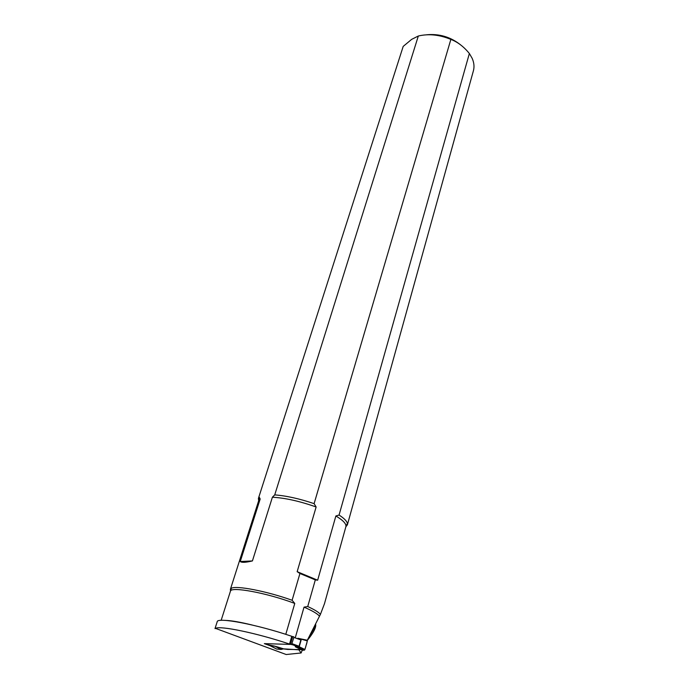 <?xml version="1.0" encoding="UTF-8"?>
<svg xmlns="http://www.w3.org/2000/svg" width="689" height="689" viewBox="0 0 689 689"><rect width="100%" height="100%" fill="white"/><g stroke="black" fill="none" stroke-linecap="round" stroke-linejoin="round"><path stroke-width="1.03" d="M302.927 648.538L302.626 649.279M302.256 650.183L301.11 652.974L286.202 654.524L283.558 653.542M324.467 603.728L320.419 614.373L307.311 640.262M269.089 645.145L275.841 646.454L281.138 649.451L283.601 648.857L298.957 649.822M295.236 637.893L304.038 607.13L307.733 606.527L315.312 579.888L299.93 573.489L292.11 600.274C266.764 591.136 235.664 585.176 231.28 588.346L230.41 589.293L230.539 590.998M215.011 628.609L215.571 628.394C219.713 625.397 257.075 633.131 289.535 644.069L291.766 636.3C256.566 624.337 216.906 616.888 217.19 621.788L215.002 628.609M270.277 645.791L264.343 643.629L290.448 644.404L292.679 636.636L291.766 636.3M285.789 634.345L294.771 603.435L292.11 600.274M301.11 652.974L298.931 649.908M281.138 649.451L274.954 646.265L283.17 648.892L288.191 649.486M290.448 644.404L289.535 644.069M299.93 573.489L297.157 571.672L317.655 580.207L335.87 515.975L339.066 515.045C344.018 518.24 346.782 521.013 347.377 523.364L345.895 526.654C346.472 523.898 343.131 520.333 335.87 515.975M317.655 580.207L315.312 579.888M307.733 606.527C314.546 609.679 318.774 612.297 320.419 614.373M258.668 500.748L258.392 498.474L403.194 46.404L411.66 39.359L418.318 36.017L274.73 494.883C286.435 495.796 299.56 498.715 314.106 503.642L316.13 506.983L297.157 571.672M252.424 560.924C245.749 562.543 241.693 562.741 240.246 561.526L252.424 560.924L272.396 497.225L274.73 494.883M259.236 497.157L260.184 498.982L240.246 561.526M258.418 498.388L403.194 46.404M418.318 36.017C428.653 33.572 439.504 34.7 450.864 39.402C457.677 42.012 463.843 46.714 469.364 53.509L472.129 58.255C474.041 62.587 474.48 66.721 473.446 70.64L473.377 70.898M314.106 503.642L450.864 39.402M324.364 604.115L345.861 526.766L347.385 524.837L347.377 523.364M469.364 53.509L339.066 515.045M426.508 34.794C439.091 33.563 450.391 36.879 460.416 44.716M307.363 640.339C313.495 632.769 316.26 627.464 315.657 624.423L315.614 624.105M310.007 635.112C313.228 630.392 315.106 626.654 315.648 623.907M290.474 644.318L299.078 646.23L300.86 639.943L297.898 638.238L307.346 640.891L307.225 640.227L298.044 638.298M292.653 636.714L293.764 636.731L293.867 637.403L291.671 644.327M301.059 649.598L288.217 649.408M296.83 647.514L302.497 650.304L304.073 650.115L295.452 645.946L295.71 646.962L302.497 650.304M295.409 646.859L295.15 645.843L296.339 646.024M283.119 648.9L275.6 646.558L281.121 649.451M281.06 649.46L276.651 649.055L269.382 645.111L264.886 643.647M304.073 650.115L304.926 649.503L299.06 646.67L296.106 646.093M304.504 650.14L295.15 645.843M304.926 649.503L307.346 640.891M276.651 649.055L268.632 644.93M295.357 645.774L304.435 650.158M291.576 644.353L295.857 645.981M298.88 646.248L299.353 646.325L301.136 640.038L300.714 639.797M269.235 645.016L274.799 646.161M303.065 648.607L302.841 649.382M302.807 649.503C304.064 650.993 305.158 649.615 306.088 645.378C307.656 641.201 307.415 639.547 305.373 640.4M286.202 654.524L215.571 628.394M316.13 506.983C299.741 501.179 285.16 497.923 272.396 497.225M260.184 498.982L258.642 500.817L230.427 589.233M319.317 616.035C317.405 613.701 312.315 610.738 304.038 607.13M294.771 603.435C266.893 592.876 230.341 586.175 230.419 591.265L231.28 588.346M225.536 620.41C231.271 620.548 240.151 622.089 252.165 625.018M275.841 646.454L283.601 648.857M301.136 640.038L293.867 637.403M292.067 643.698L299.353 646.325M259.159 497.234L258.642 500.817M347.385 524.837L473.446 70.64M221.152 620.341L230.419 591.265"/></g></svg>
